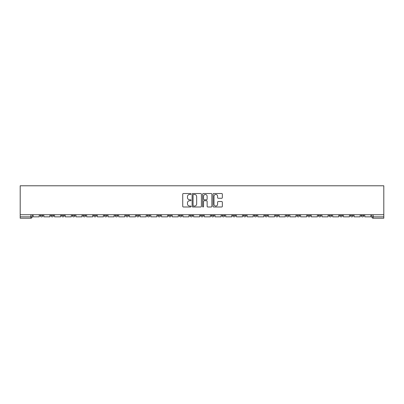 <?xml version="1.0" encoding="UTF-8"?>
<svg xmlns="http://www.w3.org/2000/svg" width="404" height="404" viewBox="0 0 404 404"><rect width="100%" height="100%" fill="white"/><g stroke="black" fill="none" stroke-linecap="round" stroke-linejoin="round"><path stroke-width="0.61" d="M191.026 193.991A0.47 0.47 0 0 0 190.557 193.521L183.406 193.521A0.672 0.672 0 0 0 182.729 194.193L182.729 206.308A0.672 0.672 0 0 0 183.406 206.984L190.557 206.984A0.47 0.47 0 0 0 191.026 206.51A0.47 0.47 0 0 0 190.557 206.04L189.633 206.04A2.156 2.156 0 0 1 187.476 203.889L187.476 202.879A2.156 2.156 0 0 1 189.633 200.722L190.557 200.722A0.47 0.47 0 0 0 191.026 200.253A0.47 0.47 0 0 0 190.557 199.778L189.633 199.778A2.156 2.156 0 0 1 187.476 197.627L187.476 196.617A2.156 2.156 0 0 1 189.633 194.46L190.557 194.46A0.47 0.47 0 0 0 191.026 193.991M329.007 214.721L329.007 215.473L331.75 215.473A1.374 1.374 0 0 1 330.376 216.847A1.374 1.374 0 0 1 329.007 215.473L329.007 214.721M318.307 214.721L318.307 215.473L321.054 215.473A1.374 1.374 0 0 1 319.68 216.847A1.374 1.374 0 0 1 318.307 215.473L318.307 214.721M254.121 214.721L254.121 215.473L256.863 215.473A1.374 1.374 0 0 1 255.49 216.847A1.374 1.374 0 0 1 254.121 215.473L254.121 214.721M243.42 214.721L243.42 215.473L246.162 215.473A1.374 1.374 0 0 1 244.794 216.847A1.374 1.374 0 0 1 243.42 215.473L243.42 214.721M232.724 214.721L232.724 215.473L235.466 215.473A1.374 1.374 0 0 1 234.093 216.847A1.374 1.374 0 0 1 232.724 215.473L232.724 214.721M211.327 214.721L211.327 215.473L214.069 215.473A1.374 1.374 0 0 1 212.696 216.847A1.374 1.374 0 0 1 211.327 215.473L211.327 214.721M189.931 215.473L189.931 214.721L189.931 215.473A1.374 1.374 0 0 0 191.304 216.847A1.374 1.374 0 0 1 189.931 215.473L192.673 215.473A1.374 1.374 0 0 1 191.304 216.847A1.374 1.374 0 0 0 192.673 215.473L192.673 214.721L192.673 215.473M179.235 215.473L179.235 214.721L179.235 215.473A1.374 1.374 0 0 0 180.603 216.847A1.374 1.374 0 0 1 179.235 215.473L181.977 215.473A1.374 1.374 0 0 1 180.603 216.847M168.534 215.473L168.534 214.721L168.534 215.473A1.374 1.374 0 0 0 169.907 216.847A1.374 1.374 0 0 1 168.534 215.473L171.276 215.473A1.374 1.374 0 0 1 169.907 216.847A1.374 1.374 0 0 0 171.276 215.473L171.276 214.721L171.276 215.473M157.838 214.721L157.838 215.473L160.58 215.473A1.374 1.374 0 0 1 159.206 216.847A1.374 1.374 0 0 1 157.838 215.473L157.838 214.721M147.137 214.721L147.137 215.473L149.879 215.473A1.374 1.374 0 0 1 148.51 216.847A1.374 1.374 0 0 1 147.137 215.473L147.137 214.721M136.441 214.721L136.441 215.473L139.183 215.473A1.374 1.374 0 0 1 137.809 216.847A1.374 1.374 0 0 1 136.441 215.473L136.441 214.721M125.74 215.473L125.74 214.721L125.74 215.473A1.374 1.374 0 0 0 127.114 216.847A1.374 1.374 0 0 1 125.74 215.473L128.482 215.473A1.374 1.374 0 0 1 127.114 216.847M104.343 215.473L104.343 214.721L104.343 215.473A1.374 1.374 0 0 0 105.717 216.847A1.374 1.374 0 0 1 104.343 215.473L107.09 215.473A1.374 1.374 0 0 1 105.717 216.847A1.374 1.374 0 0 0 107.09 215.473L107.09 214.721L107.09 215.473M93.647 215.473L93.647 214.721L93.647 215.473A1.374 1.374 0 0 0 95.021 216.847A1.374 1.374 0 0 1 93.647 215.473L96.389 215.473A1.374 1.374 0 0 1 95.021 216.847A1.374 1.374 0 0 0 96.389 215.473L96.389 214.721L96.389 215.473M82.946 215.473L82.946 214.721L82.946 215.473A1.374 1.374 0 0 0 84.32 216.847A1.374 1.374 0 0 1 82.946 215.473L85.693 215.473A1.374 1.374 0 0 1 84.32 216.847A1.374 1.374 0 0 0 85.693 215.473L85.693 214.721L85.693 215.473M72.25 215.473L72.25 214.721L72.25 215.473A1.374 1.374 0 0 0 73.624 216.847A1.374 1.374 0 0 1 72.25 215.473L74.993 215.473A1.374 1.374 0 0 1 73.624 216.847M61.554 215.473L61.554 214.721L61.554 215.473A1.374 1.374 0 0 0 62.923 216.847A1.374 1.374 0 0 1 61.554 215.473L64.297 215.473A1.374 1.374 0 0 1 62.923 216.847A1.374 1.374 0 0 0 64.297 215.473L64.297 214.721L64.297 215.473M50.854 215.473L50.854 214.721L50.854 215.473A1.374 1.374 0 0 0 52.227 216.847A1.374 1.374 0 0 1 50.854 215.473L53.596 215.473A1.374 1.374 0 0 1 52.227 216.847A1.374 1.374 0 0 0 53.596 215.473L53.596 214.721L53.596 215.473M221.675 198.263A0.672 0.672 0 0 0 222.346 197.591L222.346 194.193A0.672 0.672 0 0 0 221.675 193.521L213.731 193.521A0.672 0.672 0 0 0 213.054 194.193L213.054 206.308A0.672 0.672 0 0 0 213.731 206.984L221.675 206.984A0.672 0.672 0 0 0 222.346 206.308L222.346 202.202A0.672 0.672 0 0 0 221.675 201.53L218.271 201.53A0.672 0.672 0 0 0 217.599 202.202L217.599 204.237A1.803 1.803 0 0 1 215.802 206.04A1.803 1.803 0 0 1 213.999 204.237L213.999 196.263A1.803 1.803 0 0 1 215.802 194.46A1.803 1.803 0 0 1 217.599 196.263L217.599 197.591A0.672 0.672 0 0 0 218.271 198.263L221.675 198.263M383.8 214.721L20.2 214.721L20.2 185.779L383.8 185.779L383.8 218.221L373.17 218.221A1.374 1.374 0 0 1 371.801 216.847L383.8 216.847M201.409 194.193A0.672 0.672 0 0 0 200.738 193.521L192.794 193.521A0.672 0.672 0 0 0 192.122 194.193L192.122 206.308A0.672 0.672 0 0 0 192.794 206.984L200.738 206.984A0.672 0.672 0 0 0 201.409 206.308L201.409 194.193M203.262 193.521L211.206 193.521A0.672 0.672 0 0 1 211.878 194.193L211.878 206.308A0.672 0.672 0 0 1 211.206 206.984L207.808 206.984A0.672 0.672 0 0 1 207.131 206.308L207.131 201.394A0.672 0.672 0 0 0 206.459 200.722L204.207 200.722A0.672 0.672 0 0 0 203.53 201.394L203.53 206.51A0.47 0.47 0 0 1 203.061 206.984A0.47 0.47 0 0 1 202.591 206.51L202.591 194.193A0.672 0.672 0 0 1 203.262 193.521M371.801 214.721L371.801 216.847A1.374 1.374 0 0 0 373.17 218.221L373.17 214.721M32.199 214.721L32.199 216.847L32.199 214.721M30.83 214.721L30.83 218.221L20.2 218.221L20.2 216.847L32.199 216.847A1.374 1.374 0 0 1 30.83 218.221A1.374 1.374 0 0 0 32.199 216.847M20.2 214.721L20.2 216.847M363.842 214.721L363.842 215.473A1.374 1.374 0 0 1 362.474 216.847A1.374 1.374 0 0 1 361.1 215.473A1.374 1.374 0 0 0 362.474 216.847M361.1 214.721L361.1 215.473L363.842 215.473M353.147 214.721L353.147 215.473A1.374 1.374 0 0 1 351.773 216.847A1.374 1.374 0 0 1 350.404 215.473L353.147 215.473M350.404 214.721L350.404 215.473M342.446 214.721L342.446 215.473A1.374 1.374 0 0 1 341.077 216.847A1.374 1.374 0 0 1 339.703 215.473L342.446 215.473M339.703 214.721L339.703 215.473M331.75 214.721L331.75 215.473M321.054 214.721L321.054 215.473L321.054 214.721M310.353 214.721L310.353 215.473A1.374 1.374 0 0 1 308.979 216.847A1.374 1.374 0 0 1 307.611 215.473L310.353 215.473M307.611 214.721L307.611 215.473M299.657 214.721L299.657 215.473A1.374 1.374 0 0 1 298.283 216.847A1.374 1.374 0 0 1 296.91 215.473L299.657 215.473M296.91 214.721L296.91 215.473M288.956 214.721L288.956 215.473A1.374 1.374 0 0 1 287.587 216.847A1.374 1.374 0 0 1 286.214 215.473L288.956 215.473M286.214 214.721L286.214 215.473M278.26 214.721L278.26 215.473A1.374 1.374 0 0 1 276.886 216.847A1.374 1.374 0 0 1 275.518 215.473L278.26 215.473M275.518 214.721L275.518 215.473M267.559 214.721L267.559 215.473A1.374 1.374 0 0 1 266.191 216.847A1.374 1.374 0 0 1 264.817 215.473L267.559 215.473M264.817 214.721L264.817 215.473M256.863 214.721L256.863 215.473A1.374 1.374 0 0 1 255.49 216.847M246.162 214.721L246.162 215.473M235.466 215.473L235.466 214.721L235.466 215.473A1.374 1.374 0 0 1 234.093 216.847M224.765 214.721L224.765 215.473A1.374 1.374 0 0 1 223.397 216.847A1.374 1.374 0 0 1 222.023 215.473A1.374 1.374 0 0 0 223.397 216.847A1.374 1.374 0 0 0 224.765 215.473L222.023 215.473L222.023 214.721M214.069 215.473L214.069 214.721L214.069 215.473A1.374 1.374 0 0 1 212.696 216.847M203.374 214.721L203.374 215.473A1.374 1.374 0 0 1 202 216.847A1.374 1.374 0 0 1 200.626 215.473A1.374 1.374 0 0 0 202 216.847M200.626 214.721L200.626 215.473L203.374 215.473M181.977 214.721L181.977 215.473L181.977 214.721M160.58 215.473L160.58 214.721L160.58 215.473A1.374 1.374 0 0 1 159.206 216.847M149.879 215.473L149.879 214.721L149.879 215.473A1.374 1.374 0 0 1 148.51 216.847M139.183 215.473L139.183 214.721L139.183 215.473A1.374 1.374 0 0 1 137.809 216.847M128.482 214.721L128.482 215.473L128.482 214.721M117.786 215.473L117.786 214.721L117.786 215.473A1.374 1.374 0 0 1 116.413 216.847A1.374 1.374 0 0 1 115.044 215.473L117.786 215.473A1.374 1.374 0 0 1 116.413 216.847M115.044 214.721L115.044 215.473M74.993 214.721L74.993 215.473L74.993 214.721M42.9 214.721L42.9 215.473A1.374 1.374 0 0 1 41.526 216.847A1.374 1.374 0 0 1 40.158 215.473A1.374 1.374 0 0 0 41.526 216.847A1.374 1.374 0 0 0 42.9 215.473L42.9 214.721M40.158 214.721L40.158 215.473L42.9 215.473M193.536 194.46A0.47 0.47 0 0 0 193.067 194.935L193.067 205.57A0.47 0.47 0 0 0 193.536 206.04L194.511 206.04A2.156 2.156 0 0 0 196.667 203.889L196.667 196.617A2.156 2.156 0 0 0 194.511 194.46L193.536 194.46M207.131 196.299A1.803 1.803 0 0 0 205.333 194.496A1.803 1.803 0 0 0 203.53 196.299L203.53 199.106A0.672 0.672 0 0 0 204.207 199.778L206.459 199.778A0.672 0.672 0 0 0 207.131 199.106L207.131 196.299M39.228 214.721L39.228 216.847L33.128 216.847L33.128 214.721M49.929 214.721L49.929 216.847L43.824 216.847L43.824 214.721M60.625 214.721L60.625 216.847L54.525 216.847L54.525 214.721M71.326 214.721L71.326 216.847L65.221 216.847L65.221 214.721M82.022 214.721L82.022 216.847L75.922 216.847L75.922 214.721M92.723 214.721L92.723 216.847L86.618 216.847L86.618 214.721M103.419 214.721L103.419 216.847L97.313 216.847L97.313 214.721M114.12 214.721L114.12 216.847L108.014 216.847L108.014 214.721M124.816 214.721L124.816 216.847L118.71 216.847L118.71 214.721M135.512 214.721L135.512 216.847L129.411 216.847L129.411 214.721M146.213 214.721L146.213 216.847L140.107 216.847L140.107 214.721M156.909 214.721L156.909 216.847L150.808 216.847L150.808 214.721M167.609 214.721L167.609 216.847L161.504 216.847L161.504 214.721M178.305 214.721L178.305 216.847L172.205 216.847L172.205 214.721M189.006 214.721L189.006 216.847L182.901 216.847L182.901 214.721M199.702 214.721L199.702 216.847L193.597 216.847L193.597 214.721M210.403 214.721L210.403 216.847L204.298 216.847L204.298 214.721M221.099 214.721L221.099 216.847L214.994 216.847L214.994 214.721M231.795 214.721L231.795 216.847L225.695 216.847L225.695 214.721M242.496 214.721L242.496 216.847L236.391 216.847L236.391 214.721M253.192 214.721L253.192 216.847L247.091 216.847L247.091 214.721M263.893 214.721L263.893 216.847L257.787 216.847L257.787 214.721M274.589 214.721L274.589 216.847L268.488 216.847L268.488 214.721M285.29 214.721L285.29 216.847L279.184 216.847L279.184 214.721M295.986 214.721L295.986 216.847L289.88 216.847L289.88 214.721M306.686 214.721L306.686 216.847L300.581 216.847L300.581 214.721M317.382 214.721L317.382 216.847L311.277 216.847L311.277 214.721M328.078 214.721L328.078 216.847L321.978 216.847L321.978 214.721M338.779 214.721L338.779 216.847L332.674 216.847L332.674 214.721M349.475 214.721L349.475 216.847L343.375 216.847L343.375 214.721M360.176 214.721L360.176 216.847L354.071 216.847L354.071 214.721M370.872 214.721L370.872 216.847L364.772 216.847L364.772 214.721"/></g></svg>
